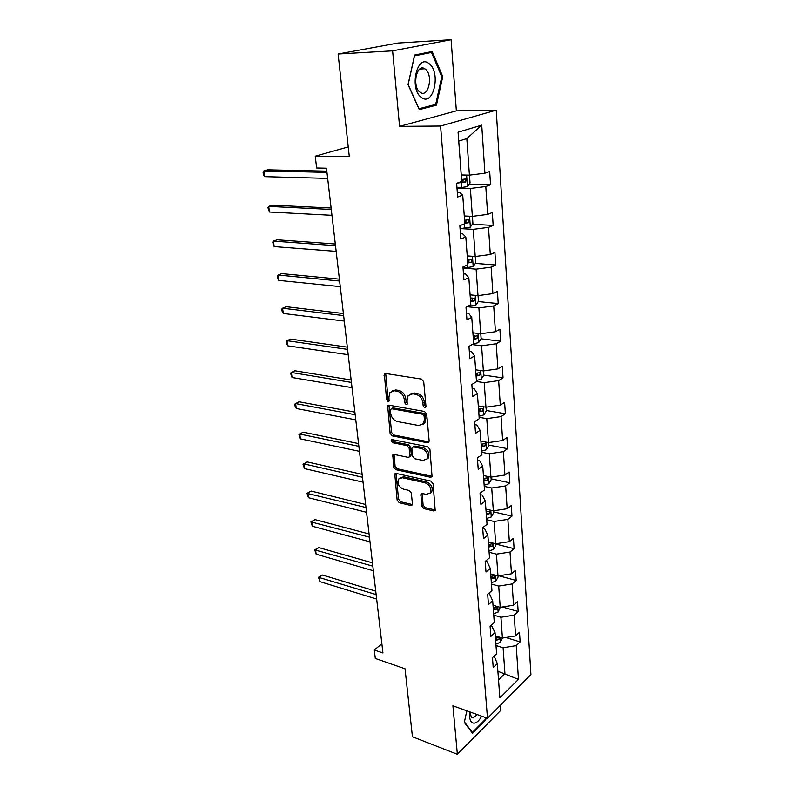 <?xml version="1.0" encoding="UTF-8"?>
<svg xmlns="http://www.w3.org/2000/svg" width="794" height="794" viewBox="0 0 794 794"><rect width="100%" height="100%" fill="white"/><g stroke="black" fill="none" stroke-linecap="round" stroke-linejoin="round"><path stroke-width="1.19" d="M424.721 407.818L425.991 406.459L423.718 381.745L421.465 379.085L385.725 373.508L384.365 374.043L386.569 399.63L388.077 401.436L389.05 401.069L388.941 396.99L389.953 392.494L394.4 390.767L397.328 391.253C401.178 392.335 403.511 395.124 404.335 399.62L404.642 402.757L406.181 404.593L407.183 404.196L407.094 400.097L408.116 395.64L412.741 393.824L415.738 394.32C419.679 395.422 422.051 398.251 422.865 402.796L423.162 405.962L424.721 407.818M338.115 54.002L397.923 43.045L451.101 39.7L392.613 50.846L338.115 54.002L349.291 156.607L315.238 156.19L316.647 168.01L326.473 168.219L382.936 652.966L374.292 650.008L375.304 658.444L405.029 668.776L412.433 736.763L457.374 754.3L500.677 710.441L500.299 705.36M421.713 506.016L423.847 508.607L433.663 510.959L435.191 510.423L433.087 483.725L430.904 481.104L396.166 473.432L394.767 473.929L397.139 500.16L399.233 502.701L410.726 505.46L412.175 504.954L412.414 503.793L411.342 493.054L409.228 490.484L403.471 489.164C398.707 486.881 397.05 483.516 398.519 479.06L402.3 477.73L425.147 482.812C430.001 485.065 431.708 488.449 430.269 492.965L426.239 494.394L422.398 493.511L420.919 494.037L421.713 506.016L423.103 505.044L425.237 507.624L435.052 509.966L433.663 510.959M392.613 50.846L399.561 126.375L440.581 126.047L487.486 718.262L452.908 705.797L457.374 754.3M427.361 442.774L428.869 442.198L429.147 440.918L426.686 414.101L424.462 411.451L389.04 405.198L387.661 405.724L390.112 433.306L392.246 435.876L427.361 442.774L428.79 441.871L393.695 435.003L392.246 435.876M429.921 449.335L432.065 476.718L430.556 477.273L395.779 469.681L393.665 467.12L392.792 454.962L394.191 454.456L408.156 457.364L409.605 456.838L409.873 455.577L409.148 448.203L406.985 445.603L392.395 442.675L391.105 439.965L392.077 439.608L427.718 446.704L429.921 449.335M494.126 656.082L497.332 663.605L493.213 667.536L492.459 657.64L496.607 653.75L495.039 632.62L490.861 636.431L490.097 626.317L494.295 622.536L492.697 600.899L488.459 604.601L487.675 594.24L491.933 590.577L490.305 568.425L485.997 571.998L485.194 561.388L489.521 557.845L487.844 535.156L483.477 538.61L482.653 527.732L487.04 524.328L485.323 501.083L480.886 504.389L480.042 493.243L484.509 489.977L482.742 466.157L478.236 469.323L477.373 457.9L481.908 454.783L480.102 430.358L475.527 433.365L474.643 421.654L479.239 418.686L477.393 393.645L472.738 396.494L471.834 384.475L476.509 381.686L474.613 355.99L469.879 358.67L468.946 346.333L473.7 343.713L471.755 317.352L466.951 319.843L465.999 307.189L470.822 304.757L468.827 277.692L463.944 279.994L462.962 266.992L467.874 264.759L465.82 236.969L460.848 239.073L459.845 225.714L464.837 223.69L462.733 195.145L457.672 197.021L456.639 183.305L461.721 181.498L458.078 132.211L481.73 125.154L484.916 173.221L489.68 171.524L490.533 184.774L485.799 186.54L487.645 214.41L492.33 212.504L493.163 225.417L488.509 227.382L490.305 254.527L494.91 252.432L495.724 265.007L491.149 267.171L492.895 293.621L497.431 291.338L498.225 303.606L493.719 305.948L495.426 331.733L499.892 329.272L500.667 341.231L496.22 343.752L497.888 368.902L502.284 366.272L503.039 377.934L498.662 380.614L500.289 405.148L504.617 402.36L505.361 413.743L501.044 416.582L502.632 440.521L506.9 437.583L507.624 448.689L503.376 451.667L504.924 475.04L509.123 471.964L509.827 482.802L505.649 485.928L507.158 508.736L511.296 505.53L511.981 516.12L507.862 519.375L509.341 541.647L513.42 538.312L514.095 548.664L510.026 552.038L511.475 573.804L515.495 570.34L516.15 580.454L512.14 583.947L513.549 605.217L517.519 601.644L518.164 611.529L514.214 615.132L515.594 635.915L519.504 632.242L520.13 641.899L516.229 645.611L518.472 679.376L499.863 697.916L497.332 663.605M440.581 126.047L496.24 110.148L530.928 674.553L487.486 718.262M493.749 615.142L500.935 617.256L502.413 638.048L495.277 635.855M502.413 638.048L515.594 635.915M500.935 617.256L514.214 615.132M491.327 625.206L495.039 632.62M491.456 584.066L498.711 586.071L500.22 607.341L493.024 605.256M500.22 607.341L513.549 605.217M498.711 586.071L512.14 583.947M488.399 593.614L489.561 593.942L492.697 600.899M489.104 552.267L496.429 554.143L497.987 575.918L490.712 573.953M497.987 575.918L511.475 573.804M496.429 554.143L510.026 552.038M485.323 561.279L487.149 561.755L490.305 568.425M486.702 519.713L494.106 521.469L495.694 543.761L488.34 541.915M495.694 543.761L509.341 541.647M494.106 521.469L507.862 519.375M482.692 528.318L484.687 528.804L487.844 535.156M484.241 486.394L491.724 488.012L493.342 510.83L485.918 509.123M493.342 510.83L507.158 508.736M491.724 488.012L505.649 485.928M480.152 494.602L482.157 495.049L485.323 501.083M481.72 452.262L489.283 453.751L490.94 477.125L483.437 475.546M490.94 477.125L504.924 475.04M489.283 453.751L503.376 451.667M477.541 460.063L479.566 460.47L482.742 466.157M479.139 417.307L486.772 418.637L488.479 442.586L480.896 441.156M488.479 442.586L502.632 440.521M486.772 418.637L501.044 416.582M474.872 424.671L476.916 425.038L480.102 430.358M476.489 381.487L484.211 382.658L485.958 407.203L478.296 405.923M485.958 407.203L500.289 405.148M484.211 382.658L498.662 380.614M472.122 388.385L474.197 388.713L477.393 393.645M472.172 344.556L481.581 345.777L483.377 370.937L475.636 369.815M483.377 370.937L497.888 368.902M481.581 345.777L496.22 343.752M469.314 351.186L471.418 351.464L474.613 355.99M466.971 306.692L478.891 307.953L480.727 333.758L472.896 332.805M480.727 333.758L495.426 331.733M478.891 307.953L493.719 305.948M466.435 313.025L468.549 313.253L471.755 317.352M463.617 268.134L476.122 269.156L478.008 295.626L470.098 294.852M478.008 295.626L492.895 293.621M476.122 269.156L491.149 267.171M463.478 273.87L465.621 274.049L468.827 277.692M460.639 228.632L473.284 229.347L475.219 256.512L467.219 255.916M475.219 256.512L490.305 254.527M473.284 229.347L488.509 227.382M460.441 233.674L462.604 233.803L465.82 236.969M457.582 188.089L470.376 188.486L472.361 216.375L464.272 215.978M472.361 216.375L487.645 214.41M470.376 188.486L485.799 186.54M457.324 192.416L459.518 192.485L462.733 195.145M481.73 125.154L466.822 138.603L469.423 175.156L461.235 174.968M469.423 175.156L484.916 173.221M399.561 126.375L456.361 110.852L451.101 39.7M456.361 110.852L496.24 110.148M348.238 146.94L315.238 156.19M381.874 643.835L374.292 650.008M498.533 679.823L504.944 673.58L503.098 647.745L495.992 645.512M497.898 671.258L518.472 679.376M466.822 138.603L458.733 141.104M503.098 647.745L516.229 645.611M469.185 184.168L490.533 184.774M472.321 224.295L493.163 225.417M475.348 263.409L495.724 265.007M478.276 301.571L498.225 303.606M473.264 337.807L474.594 337.976M481.114 338.79L500.667 341.231M475.934 373.934L477.67 374.192M483.725 375.086L503.039 377.934M478.603 409.218L480.459 409.525M486.246 410.508L505.361 413.743M423.917 423.837L423.41 423.738M488.707 445.087L507.624 448.689M491.119 478.851L509.827 482.802M493.471 511.842L511.981 516.12M495.764 544.059L514.095 548.664M498.84 575.779L516.15 580.454M502.433 606.983L518.164 611.529M505.798 637.503L520.13 641.899M436.452 105.155L442.754 76.611L432.164 51.511L414.617 55.014L408.037 84.611L419.282 109.632L436.452 105.155L432.502 105.245M466.812 710.809L464.321 722.411L472.569 733.328L485.63 720.178L486.146 717.776M425.971 406.915L424.611 405.109L424.314 401.943C423.51 397.407 421.138 394.578 417.197 393.487L415.738 394.32M410.329 393.983L414.2 392.99L417.197 393.487M392.147 390.906L395.869 389.953L398.796 390.44C402.647 391.511 404.98 394.3 405.803 398.787L406.111 401.923L407.391 403.68M385.705 373.508L388.048 398.806L389.259 400.523M388.971 405.178L391.561 432.432L393.695 435.003M424.105 416.116L422.547 414.26L391.482 408.712L390.301 410.041L390.638 413.287C391.462 417.684 393.755 420.443 397.546 421.574L418.706 425.515L423.45 423.678L424.413 419.431L424.105 416.116L425.544 415.252L423.996 413.396L422.547 414.26M391.184 408.702L392.951 407.878L423.996 413.396M422.785 424.453L424.889 422.805L425.852 418.557L424.413 419.431M425.544 415.252L425.852 418.557M430.556 477.273L431.956 476.331L397.208 468.768L395.779 469.681M394.042 454.426L395.094 466.217L397.208 468.768M410.17 456.481L411.302 454.674L410.577 447.31L408.424 444.709L393.844 441.792L392.395 442.675M392.345 439.658L393.844 441.792M422.934 460.451L426.934 458.962C428.482 454.277 426.775 450.823 421.812 448.58L413.605 446.933L412.146 447.479L411.868 448.759L412.592 456.143L414.756 458.743L422.934 460.451M426.577 459.418L428.353 458.039C429.901 453.364 428.194 449.91 423.242 447.677L421.812 448.58M413.039 446.923L415.034 446.039L423.242 447.677M422.14 493.471L423.103 505.044M429.991 493.342L431.658 492.002C433.107 487.486 431.4 484.112 426.547 481.869L425.147 482.812M400.206 477.789L403.719 476.797L426.547 481.869M396.007 473.403L398.548 499.208L400.633 501.748L412.126 504.498L410.726 505.46M441.752 76.651L442.754 76.611M484.846 719.89L485.63 720.178M469.482 175.156L470.038 182.997L467.358 186.669L457.007 188.138M326.82 171.176L267.707 169.847L263.846 170.928L264.63 176.665L327.654 178.402M457.314 183.067L465.641 182.044L466.038 178.948L461.572 179.484M463.498 179.236L462.475 181.965L459.577 182.263M326.959 172.397L263.846 170.928L263.072 172.268L263.38 174.561L264.63 176.665M472.42 216.365L472.916 223.442L470.276 227.173L460.063 228.682M331.108 208.018L272.481 205.209L268.69 206.41L269.454 212.028L331.961 215.323M464.818 223.352L468.589 222.717L469.026 219.69L464.589 220.266M466.554 219.998L465.463 222.548L464.758 222.648M331.277 209.467L268.69 206.41L267.906 207.631L269.454 212.028M475.278 256.502L475.725 262.864L473.125 266.635L463.051 268.183M335.296 244.006L277.166 239.798L273.424 241.108L274.168 246.597L336.16 251.39M467.745 263.012L471.467 262.338L471.924 259.39L467.517 259.995M469.512 259.717L467.686 262.199M335.495 245.674L273.424 241.108L272.64 242.2L274.168 246.597M429.038 63.619C416.949 53.228 408.9 89.454 421.535 97.513C433.544 106.992 441.236 72.135 429.038 63.619M425.247 69.068L424.83 68.79C416.602 62.855 411.749 86.903 420.105 92.243L420.373 92.422C428.581 98.307 433.494 74.705 425.247 69.068M435.688 104.411L419.043 108.738L408.156 84.501L414.518 55.848L431.519 52.434L441.792 76.75L435.688 104.411M425.991 52.741L431.519 52.434M469.75 711.861L469.522 714.769C469.611 720.396 471.219 723.185 474.346 723.155C476.936 722.719 479.377 720.386 481.67 716.158M469.83 711.89L471.418 717.419L473.115 717.935L477.313 714.59M485.491 717.538L485.025 719.711L472.361 732.445L464.43 721.935M471.715 732.197L472.361 732.445M478.067 295.626L478.464 301.283L475.904 305.104L467.17 306.593M339.395 279.17L281.731 273.622L278.049 275.032L278.783 280.401L340.269 286.634M470.594 301.66L474.276 300.966L474.752 298.078L470.376 298.723M471.924 297.81C472.817 298.941 472.579 299.884 471.209 300.648L470.534 300.747M339.614 281.036L278.049 275.032L277.265 276.014L277.553 278.148L278.783 280.401M480.777 333.748L481.134 338.75L478.613 342.611L473.373 343.901M343.405 313.541L286.207 306.712L282.585 308.221L283.299 313.471L344.278 321.074M473.383 339.336L477.005 338.621L477.502 335.802L473.164 336.477M474.762 335.505L473.978 338.244L473.303 338.343M343.643 315.605L282.585 308.221L281.791 309.084L282.069 311.179L283.299 313.471M483.427 370.937L483.745 375.304L481.253 379.204L476.42 380.505M347.315 347.147L290.584 339.088L287.011 340.695L287.716 345.827L348.199 354.729M476.092 376.088L479.675 375.354L480.191 372.594L475.884 373.299M479.675 375.354L476.013 375.006M347.574 349.39L287.011 340.695L286.217 341.45L286.495 343.504L287.716 345.827M486.007 407.193L486.285 410.964L483.834 414.905L479.06 416.255M351.147 380.008L294.872 370.778L291.348 372.475L292.033 377.497L352.03 387.651M478.742 411.947L482.276 411.183L482.802 408.493L478.544 409.218M482.276 411.183L478.653 410.786M351.424 382.42L291.348 372.475L290.544 373.13L292.033 377.497M488.528 442.576L488.757 445.781L486.345 449.741L481.64 451.151M354.888 412.146L299.07 401.794L295.596 403.58L296.271 408.503L355.781 419.847M481.323 446.943L484.816 446.159L485.362 443.518L481.134 444.283M484.816 446.159L481.233 445.702M355.186 414.736L295.596 403.58L294.792 404.136L295.06 406.101L296.271 408.503M490.99 477.115L491.178 479.765L488.796 483.764L484.151 485.213M358.551 443.588L303.169 432.174L299.755 434.04L300.41 438.864L359.454 451.339M483.854 481.104L487.298 480.301L487.853 477.72L483.655 478.504M487.298 480.301L483.754 479.794M358.868 446.337L299.755 434.04L298.941 434.497L300.41 438.864M493.392 510.83L493.55 512.954L491.198 516.983L486.613 518.472M362.133 474.365L307.199 461.919L303.824 463.865L304.469 468.589L363.047 482.157M486.315 514.462L489.719 513.639L490.285 511.108L486.127 511.922M489.719 513.639L486.216 513.083M362.471 477.254L303.824 463.865L303.01 464.232L307.199 461.919M304.469 468.589L303.01 464.232M495.744 543.751L495.853 545.379L493.54 549.428L489.015 550.957M365.647 504.478L311.139 491.059L307.814 493.084L308.449 497.709L366.56 512.309M488.717 547.046L492.082 546.203L492.657 543.721L488.538 544.565M492.082 546.203L488.618 545.597M365.994 507.525L306.99 493.362L311.139 491.059M308.449 497.709L306.99 493.362M498.037 575.908L498.116 577.059L495.833 581.139L491.357 582.707M369.081 533.965L315 519.613L311.724 521.708L312.34 526.243L369.994 541.836M491.069 578.876L494.394 578.022L494.97 575.581L490.891 576.454M494.394 578.022L490.96 577.367M369.448 537.151L310.901 521.906L315 519.613M312.34 526.243L310.901 521.906M500.27 607.331L498.066 612.124L493.65 613.722M372.446 562.847L318.781 547.592L315.546 549.756L316.151 554.202L373.359 570.747M493.372 609.99L496.657 609.117L497.243 606.725L493.193 607.618M496.657 609.117L493.253 608.422M372.823 566.162L314.722 549.875L318.781 547.592M316.151 554.202L314.722 549.875M502.463 638.039L500.25 642.415L495.883 644.053M375.741 591.133L322.493 575.025L319.297 577.248L319.893 581.605L376.664 599.063M499.257 637.076L495.446 638.078M495.615 640.401L498.86 639.517L499.376 637.116M498.86 639.517L495.496 638.773M376.138 594.567L318.473 577.288L322.493 575.025M319.893 581.605L318.473 577.288M424.314 401.943L422.865 402.796M414.2 392.99L412.741 393.824M406.111 401.923L404.642 402.757M405.803 398.787L404.335 399.62M398.796 390.44L397.328 391.253M395.869 389.953L394.4 390.767M388.048 398.806L386.569 399.63M385.527 374.708L384.038 375.502M424.611 405.109L423.162 405.962M391.561 432.432L390.112 433.306M388.822 406.26L387.353 407.094M392.951 407.878L391.482 408.712M395.094 466.217L393.665 467.12M393.953 455.329L392.524 456.222M411.302 454.674L409.873 455.577M410.577 447.31L409.148 448.203M408.424 444.709L406.985 445.603M415.034 446.039L413.605 446.933M422.071 494.255L420.671 495.218M403.719 476.797L402.3 477.73M400.633 501.748L399.233 502.701M398.548 499.208L397.139 500.16M395.938 474.236L394.509 475.159M425.237 507.624L423.847 508.607M467.418 186.58L466.594 175.097M461.592 187.731L461.215 182.719M462.475 181.965L465.641 182.044M470.346 227.074L469.562 216.236M464.599 228.295L464.272 223.918M465.463 222.548L468.589 222.717M473.194 266.536L472.45 256.303M467.517 267.816L467.309 265.007M468.371 262.099L471.467 262.338M475.973 305.005L475.269 295.358M470.376 306.345L470.276 305.025M471.209 300.648L474.276 300.966M478.673 342.522L478.018 333.43M473.978 338.244L477.005 338.621M481.313 379.105L480.698 370.55M483.893 414.805L483.308 406.756M486.404 449.642L485.859 442.089M488.856 483.665L488.35 476.579M491.258 516.884L490.781 510.244M493.6 549.329L493.153 543.116M495.883 581.029L495.466 575.233M498.126 612.025L497.729 606.616M500.309 642.316L499.942 637.294M385.418 373.488L384.365 374.043M388.633 405.178L387.661 405.724M424.889 422.805L423.45 423.678M393.635 454.436L392.792 454.962M411.034 455.925L409.605 456.838M391.72 439.588L391.105 439.965M428.353 458.039L426.934 458.962M421.703 493.501L420.919 494.037M431.658 492.002L430.269 492.965M395.571 473.413L394.767 473.929M465.185 178.928L466.038 178.948M468.252 219.65L469.026 219.69M471.219 259.33L471.924 259.39M419.788 69.018L424.83 68.79M469.82 712.188L469.522 714.769M474.097 298.018L474.752 298.078M476.896 335.733L477.502 335.802M479.626 372.515L480.191 372.594M482.286 408.404L482.802 408.493"/></g></svg>
